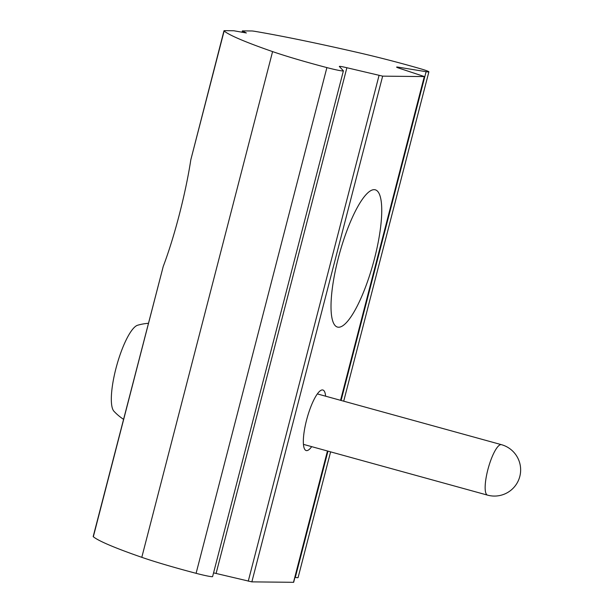 <?xml version="1.0" encoding="UTF-8"?>
<svg xmlns="http://www.w3.org/2000/svg" width="613" height="613" viewBox="0 0 613 613"><rect width="100%" height="100%" fill="white"/><g stroke="black" fill="none" stroke-linecap="round" stroke-linejoin="round"><path stroke-width="0.92" d="M325.61 396.19A31.401 7.739 105.4 0 0 322.875 390.006A31.401 7.739 105.4 0 0 306.538 420.189A31.401 7.739 105.4 0 0 306.178 450.555A31.401 7.739 105.4 0 0 311.695 446.639M374.168 189.67A71.185 17.547 -74.6 0 1 375.302 189.823A71.185 17.547 -74.6 0 1 373.899 260.885A71.185 17.547 -74.6 0 1 338.591 327.227A71.185 17.547 -74.6 0 1 337.456 327.066A71.185 17.547 -74.6 0 1 338.859 256.004A71.185 17.547 -74.6 0 1 374.168 189.67M93.329 536.75L163.242 266.41L93.191 536.528A20.934 1.318 14.5 0 0 93.329 536.75A259.606 16.298 14.5 0 0 141.795 557.324A78.51 4.927 14.5 0 0 182.643 569.699A78.51 4.927 14.5 0 0 196.099 573.324A15.7 0.988 14.5 0 0 212.604 576.58L343.395 70.855A15.7 0.988 14.5 0 0 343.349 70.74L339.364 66.518A10.467 0.659 -165.5 0 1 339.326 66.442A10.467 0.659 -165.5 0 1 346.881 67.737L382.65 76.142L424.457 76.587L399.553 68.35A10.467 0.659 -165.5 0 1 396.619 67.101A10.467 0.659 -165.5 0 1 398.473 67.2L426.104 71.69A15.7 0.988 14.5 0 0 428.885 71.844A15.7 0.988 14.5 0 0 420.242 68.679A78.51 4.927 14.5 0 0 358.153 52.588A259.606 16.298 14.5 0 0 255.115 31.378A20.934 1.318 14.5 0 0 251.682 30.964L242.373 30.895L246.357 32.972L233.821 30.757L224.687 30.65A20.934 1.318 14.5 0 0 223.975 30.803A20.934 1.318 14.5 0 0 224.12 31.025A259.606 16.298 14.5 0 0 272.586 51.599A78.51 4.927 14.5 0 0 313.435 63.974A78.51 4.927 14.5 0 0 326.89 67.599A15.7 0.988 14.5 0 0 343.395 70.855M163.242 266.41C174.421 236.947 185.624 193.731 190.827 159.755L223.975 30.803M294.945 577.362L295.313 577.423A15.7 0.988 14.5 0 0 298.094 577.569L330.606 451.858M213.562 572.887A10.467 0.659 -165.5 0 1 216.09 573.462L251.859 581.867L293.665 582.312L327.618 451.038M148.331 323.312A52.343 52.343 0 0 0 137.657 325.227A45.124 11.126 105.4 0 0 115.926 368.543A45.124 11.126 105.4 0 0 113.941 411.246A52.343 52.343 0 0 0 123.504 419.292M141.795 557.324L272.586 51.599M190.827 159.755L224.12 31.025M242.227 32.313L242.556 31.041M196.099 573.324L326.89 67.599M295.313 577.423L327.97 451.13M341.081 400.45L426.104 71.69M398.289 67.913L398.473 67.2M293.489 582.35L327.457 450.992M340.567 400.312L424.28 76.625M251.859 581.867L382.65 76.142M248.257 581.185L379.049 75.453M216.09 573.462L346.881 67.737M303.443 444.371L487.519 495.128A26.167 6.452 -74.6 0 1 487.818 469.826A26.167 6.452 -74.6 0 1 501.013 444.617A26.167 6.452 -74.6 0 1 501.434 444.67L317.358 393.914M242.012 32.274L242.373 30.895M343.709 401.178L428.885 71.844M340.721 400.358L424.457 76.587M487.519 495.128A26.167 26.167 0 0 0 519.809 476.454A26.167 26.167 0 0 0 501.434 444.67"/></g></svg>
